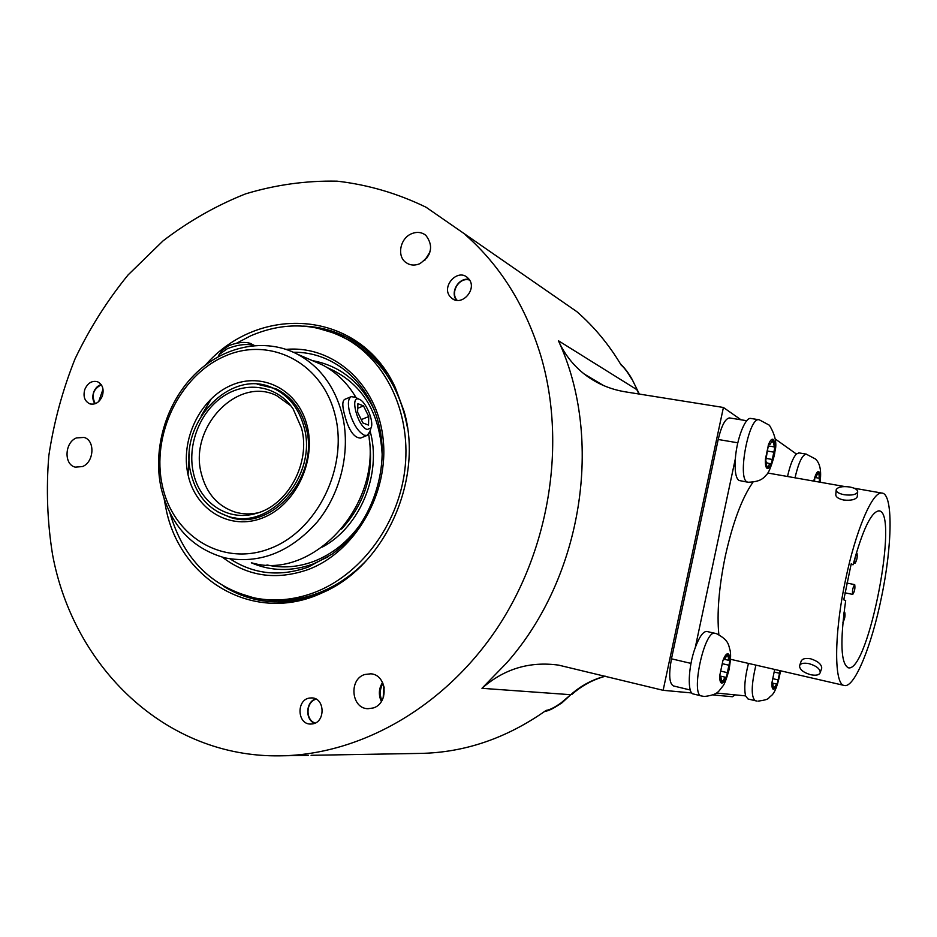 <?xml version="1.0" encoding="UTF-8"?>
<svg xmlns="http://www.w3.org/2000/svg" width="937" height="937" viewBox="0 0 937 937"><rect width="100%" height="100%" fill="white"/><g stroke="black" fill="none" stroke-linecap="round" stroke-linejoin="round"><path stroke-width="1.41" d="M632.299 379.696L631.421 378.607C627.521 372.024 624.194 367.597 621.43 365.301L621.231 365.184C608.933 344.547 594.14 326.708 576.864 311.67L426.077 207.253C397.593 193.397 367.948 184.706 337.133 181.169C306.165 180.548 275.665 184.776 245.646 193.842C216.318 205.472 188.794 221.132 163.085 240.832L128.076 274.939C107.193 300.613 89.507 328.594 75.03 358.906C62.545 390.155 53.807 422.411 48.829 455.663C46.065 489.091 47.318 522.085 52.566 554.657C73.367 667.027 165.556 757.787 280.128 755.831C359.925 754.999 444.466 707.435 497.442 627.825C550.195 548.133 566.463 442.205 540.743 355.545C525.505 305.919 500.428 265.721 465.513 234.953M558.417 340.74C603.92 438.633 582.861 576.794 506.73 662.857L481.969 688.308C504.106 668.842 529.686 661.124 558.733 665.153L663.138 690.311L723.411 407.478L625.26 391.83C609.776 389.265 596.084 383.315 584.184 373.992C572.929 365.02 564.343 353.94 558.417 340.74L636.809 389.628L638.987 394.02M311.084 755.304L419.647 753.418C464.295 752.739 506.484 738.379 546.212 710.34L546.435 710.351C549.843 709.871 554.727 707.376 561.099 702.891L570.738 694.704L562.177 702.656M741.026 419.799L723.411 407.478M713.162 694.949L732.394 696.73L735.053 694.856M691.775 692.958L663.138 690.311M737.817 442.803L718.199 439.488L671.466 658.816C668.585 674.652 669.264 683.694 673.492 685.954L690.288 690.019M718.199 439.488C721.443 425.843 725.191 418.652 729.431 417.925L729.794 417.984M561.884 702.879L561.837 702.914C550.839 710.176 548.731 710.469 544.397 711.64M637.699 390.752L632.053 379.227M621.43 365.301L620.681 364.247M82.409 466.579C94.168 462.257 95.363 440.285 84.037 437.427L76.459 437.919C64.641 442.369 63.634 464.518 75.206 467.13L82.409 466.579M205.566 364.962C259.889 302.874 359.972 310.194 395.238 387.426L404.058 411.296C424.086 479.685 384.615 566.58 322.129 592.852C254.559 624.745 179.904 580.448 165.943 508.416L164.233 499.292M84.775 389.534C87.691 382.987 91.955 380.387 97.565 381.757C102.566 384.404 104.171 389.136 102.356 395.964C99.486 402.442 95.281 405.053 89.741 403.812C84.611 401.2 82.96 396.445 84.775 389.534M312.548 723.903L310.487 724.055C297.181 724.289 296.279 699.822 309.468 698.053L311.951 697.901C325.01 698.053 325.619 722.251 312.548 723.903M468.641 278.769C477.765 288.573 462.082 306.891 451.927 298.376L450.217 296.736C441.081 286.781 457.174 268.439 467.247 277.399L468.641 278.769M373.137 707.997C389.124 703.558 387.063 674.617 370.794 673.808L364.798 674.499C348.599 679.149 351.223 708.618 367.948 708.712L373.137 707.997M419.764 263.73C431.746 255.309 433.761 245.822 425.785 235.269C421.556 232.06 416.766 231.568 411.425 233.781C400.111 238.373 396.679 256.199 405.92 262.512C410.043 265.417 414.658 265.815 419.764 263.73M303.494 326.111C320.688 326.732 336.828 331.382 351.925 340.072C365.723 348.154 377.47 359.152 387.168 373.078M319.845 593.847C299.524 601.741 279.355 603.861 259.35 600.219C246.583 597.806 234.718 593.18 223.744 586.363M263.789 600.945L235.164 592.02M261.353 599.083C279.788 602.175 298.388 600.312 317.128 593.496C335.856 586.492 352.64 575.119 367.491 559.366M316.097 327.774L344.722 336.242M341.677 336.418L351.27 341.337C381.406 359.562 400.158 388.433 407.501 427.951M236.534 343.235L250.765 335.786C284.298 321.461 316.624 322.761 347.744 339.674C387.859 362.818 411.87 416.098 404.69 471.053C397.569 525.985 359.749 575.833 313.391 592.887C293.972 599.938 274.752 601.706 255.731 598.193C212.055 587.792 183.465 559.377 169.937 512.961M368.628 434.311C381.71 505.921 312.595 580.39 252.252 562.996M356.072 397.663C347.568 383.221 336.442 372.352 322.703 365.032L311.248 360.136M341.935 413.369C334.38 386.009 319.599 366.32 297.615 354.291C264.902 337.121 223.193 345.999 194.603 374.542C166.013 403.144 152.532 448.811 161.152 488.177C170.358 525.235 191.687 548.485 225.138 557.925C259.514 564.355 290.236 552.338 317.303 521.886C341.455 492.288 351.164 449.256 341.935 413.369M355.603 397.429L351.316 396.62L344.722 399.373C342.286 400.872 342.192 405.85 344.441 414.318C348.529 430.013 353.905 437.93 360.558 438.083L367.199 435.389L369.822 431.606M351.316 396.62C348.154 398.389 347.568 403.578 349.583 412.198C353.249 424.25 358.192 431.945 364.388 435.272L367.199 435.389M334.907 414.283C348.822 466.509 317.479 530.881 269.95 548.567C222.608 567.049 173.04 536.304 162.37 485.764C151.044 435.459 179.272 376.088 224.259 356.423C269.036 336.02 321.707 361.764 334.907 414.283M307.137 425.785C316.437 461.613 295.167 505.465 262.653 517.903C230.268 530.881 195.728 510.185 188.114 475.094C180.045 440.179 199.827 398.717 231.134 385.341C262.301 371.45 298.317 389.757 307.137 425.785M257.218 384.217L275.935 388.785C291.02 396.21 301.058 409.094 306.024 427.436C320.126 475.668 271.964 531.818 230.174 517.365L217.993 512.035M280.163 391.034L274.096 388.644C289.111 396.023 299.09 408.825 304.033 427.073C318.03 475.036 270.137 530.857 228.605 516.474C209.138 510.103 196.618 495.907 191.043 473.888C177.304 423.079 231.369 366.402 274.096 388.644M240.903 519.157L234.133 517.739M301.527 428.115C311.014 462.503 287.94 505.441 255.942 513.464C228.019 521.886 199.651 502.841 193.409 472.904C186.967 444.794 200.049 411.46 223.603 396.093C247.075 380.563 277.645 385.763 293.14 408.954L301.527 428.115M258.155 512.785C250.308 514.495 242.683 514.272 235.281 512.152C217.7 506.285 206.363 493.389 201.291 473.478C188.712 427.284 237.775 375.714 276.731 395.683L290.903 405.862M367.163 429.544C357.571 426.628 349.255 394.512 359.281 399.314L359.304 399.326C365.98 401.54 374.308 421.861 371.029 427.928L367.163 429.544M357.911 403.671L357.606 412.21L362.935 422.974L368.499 425.082L368.745 416.543L363.486 405.897L357.911 403.671M363.486 405.897L357.747 408.274M368.745 416.543L361.272 419.612M218.333 356.622L219.071 354.619L227.351 348.705C237.881 344.57 246.888 343.504 254.372 345.53M251.104 343.809L250.226 343.352C244.416 341.595 237.248 342.38 228.733 345.706L222.233 350.356L219.645 353.846M94.965 403.812C92.681 400.556 92.236 396.726 93.63 392.322C95.152 388.34 97.647 385.728 101.114 384.498M95.269 403.695C91.123 395.449 93.126 389.136 101.301 384.767M314.563 723.317C304.958 719.569 305.743 701.965 315.617 698.885M315.183 723.048C305.075 720.014 305.895 701.52 316.202 699.189M457.197 300.367C450.053 293.176 458.298 277.902 468.336 279.765L469.531 279.999M456.518 300.285C449.889 292.438 458.58 277.481 468.699 279.355M382.554 682.487C378.747 688.601 378.361 694.926 381.371 701.462M381.874 700.653C379.438 694.704 379.801 688.941 382.952 683.342M383.889 686.153L383.174 697.936M383.573 696.765L384.158 687.383M545.111 711.136L546.435 710.351M429.989 251.912L424.801 260.334M429.087 254.302L426.522 258.46M747.679 482.18L738.942 480.47C735.768 478.128 734.573 470.854 735.358 458.661L695.254 647.631C699.318 636.797 703.16 631.397 706.767 631.444L707.13 631.526M701.274 695.898L693.509 694.012C687.161 693.919 688.086 666.875 695.254 647.631M716.536 693.052L745.594 695.886C743.919 688.414 744.868 677.592 748.464 663.408M787.525 476.488C790.043 465.209 792.995 457.724 796.368 454.012L775.215 438.961M752.821 482.438C741.917 498.051 732.711 522.776 725.203 556.613C718.913 587.44 716.793 613.442 718.843 634.595M755.081 700.677L747.984 698.967L745.594 695.886M796.368 454.012L799.038 452.899M815.272 475.996L816.279 476.172L815.74 475.504L815.061 476.488L814.429 481.22M814.78 477.448L819.266 478.233L818.833 471.698L816.326 476.183M819.442 482.098L819.301 478.233M735.358 458.661C736.705 439.195 745.138 417.281 750.666 418.417L751.087 418.488M766.946 462.819L770.741 464.131L771.549 463.054L774.571 448.682L773.095 439.383L770.12 444.279L769.336 443.447L768.516 444.525L765.705 460.899M767.028 468.336L765.986 460.957M767.087 468.348L768.153 466.521L766.7 466.275M769.991 463.346L768.153 466.521M772.041 683.319L772.861 683.518L773.365 689.292L774.395 687.348L773.201 687.067M772.861 683.518L772.287 683.752L772.018 682.359L774.676 669.451L772.018 682.359C771.772 686.669 772.217 688.976 773.365 689.292L773.365 689.292C774.583 689.245 775.941 687.184 777.429 683.096L774.395 687.348M780.099 670.693L777.429 683.096L780.076 670.693M719.862 676.385L720.893 676.619L721.666 683.132L722.919 680.965L721.408 680.602M720.893 676.619L720.178 676.877L719.803 675.308L722.931 660.503C724.723 655.9 726.374 653.639 727.885 653.721C729.302 654.19 729.9 656.825 729.689 661.639L726.608 676.233L729.689 661.639L729.326 660.058L728.658 660.292L727.885 653.721L724.488 659.589L723.926 659.133L722.931 660.503L719.803 675.308C719.604 680.157 720.225 682.768 721.677 683.132L721.677 683.132C723.2 683.108 724.851 680.812 726.608 676.233L725.625 677.603L725.097 677.182L722.919 680.965M845.338 580.823C833.731 635.637 834.012 685.954 844.659 685.556C854.825 687.407 871.832 645.113 881.506 597.115C892.469 545.041 893.254 493.038 881.776 493.061C872.499 491.257 855.516 530.81 845.338 580.823M821.538 668.702L821.749 668.081C821.503 664.204 817.802 661.112 810.646 658.793C805.211 657.891 802.002 658.793 801.041 661.499L799.741 665.247M836.155 490.238L835.804 494.455C835.64 496.903 838.24 498.753 843.628 500.018C851.007 500.733 855.551 499.667 857.238 496.844L857.285 496.305M845.689 600.57L843.768 599.809L851.218 563.805L853.103 564.765C862.544 530.061 871.094 512.094 878.742 510.864C899.719 510.091 868.423 672.415 848.477 667.823C840.805 664.204 839.868 641.786 845.689 600.57M853.103 564.765L851.077 564.367M854.708 584.641L854.649 584.618C852.775 587.569 852.12 590.825 852.693 594.386L852.752 594.409C854.626 591.481 855.282 588.225 854.708 584.641M842.902 622.379C844.776 619.029 845.408 615.738 844.776 612.517L843.862 613.524M857.004 553.38L856.922 553.357C855.036 556.285 854.392 559.576 854.966 563.219L855.048 563.242C856.922 560.338 857.566 557.046 857.004 553.38M844.085 494.713C851.452 495.638 855.985 494.748 857.671 492.042C857.812 489.793 855.165 488.107 849.73 486.982C842.386 486.069 837.877 486.959 836.202 489.664C836.05 491.89 838.674 493.576 844.085 494.713M810.739 674.734C816.186 675.776 819.348 675.027 820.262 672.485C819.98 668.713 816.221 665.774 808.982 663.654C803.571 662.635 800.421 663.384 799.519 665.879C799.788 669.65 803.524 672.602 810.739 674.734M98.736 401.54L103.011 389.183M481.969 688.308L570.738 694.704C580.788 685.79 592.243 679.618 605.115 676.174M572.027 694.294L571.828 694.469C581.666 685.732 592.84 679.641 605.361 676.233M286.183 349.372C333.232 345.191 377.178 383.783 383.081 438.539C389.429 493.167 355.17 552.256 307.746 569.696C276.064 580.553 247.637 576.396 222.456 557.246M293.468 352.253C332.049 351.598 367.983 380.516 378.525 423.383C391.034 469.601 370.607 527.004 331.967 554.189L308.074 567.166C279.753 577.063 253.763 574.311 230.127 558.909M188.032 474.743L189.333 454.351M201.127 416.028L211.504 398.448M251.327 562.821C271.086 571.347 291.794 571.711 313.438 563.887L328.559 556.566M373.664 408.684C359.995 381.664 339.581 365.641 312.419 360.628M266.94 564.941C282.353 568.431 297.954 567.248 313.754 561.404C332.366 554.177 348.025 541.656 360.733 523.83M382.12 453.707C379.415 410.945 361.132 382.261 327.294 367.655M322.504 547.009C360.253 526.863 382.202 473.408 370.045 430.915M341.63 529.042C365.055 503.216 374.25 473.103 369.19 438.703M690.991 663.396L671.466 658.816M703.359 696.296L701.614 695.98C690.218 695.886 704.226 629.875 714.884 633.26L715.259 633.342M756.862 701.017L755.327 700.735C751.005 697.187 751.193 685.322 755.913 665.129M795.009 477.811C798.488 462.855 802.201 454.96 806.148 454.094L806.441 454.14M813.691 481.091L815.061 476.488C816.49 472.716 817.755 471.124 818.833 471.698C819.84 472.611 820.191 475.317 819.875 479.814L819.641 482.133M818.961 474.063L817.72 473.853M750.666 418.417L758.841 419.741C748.757 417.188 737.22 478.327 747.094 481.934L748.077 482.25C760.692 481.77 763.268 478.409 766.829 474.356C769.523 472.67 775.192 454.094 774.794 452.009C777.195 443.997 775.391 435.073 769.394 425.222L759.263 419.811M765.447 459.083L768.516 444.525C770.214 440.355 771.737 438.645 773.095 439.383C774.36 440.507 774.864 443.611 774.571 448.682L771.549 463.054C769.886 467.2 768.363 468.957 766.993 468.313C765.693 467.294 765.178 464.213 765.447 459.083M769.617 443.751L768.996 443.646M773.306 442.088L771.737 441.819M773.704 452.126L767.696 451.095M772.17 459.435L765.529 458.298M779.373 673.234L774.22 672.052M777.979 679.875L773.002 678.716M728.154 656.123L726.667 655.771M728.787 665.188L722.298 663.689M727.217 672.625L720.975 671.161M308.472 755.339L282.81 755.784M603.592 385.552L584.184 373.992M620.481 363.907C624.885 368.241 628.704 373.254 631.913 378.97L639.327 394.067M259.35 600.219L260.896 600.453M351.27 341.337L347.744 339.674M378.525 423.383C391.01 469.519 370.525 527.086 331.967 554.189M322.703 365.032L297.615 354.291M234.953 518.466L230.174 517.365M235.281 512.152L239.708 513.195M359.304 399.326L354.42 396.82M371.029 427.928L369.319 433.163M250.226 343.352L254.454 345.519M89.741 403.812L90.444 404.023M451.927 298.376L453.824 299.5M408.134 263.847L405.92 262.512M76.002 467.329L75.206 467.13M704.765 696.437C718.843 694.668 718.574 690.897 722.989 685.954C724.664 683.811 726.702 678.353 729.091 669.592C731.176 656.322 730.626 654.541 730.216 650.805C728.318 644.82 729.255 640.451 716.606 633.717L706.767 631.444M820.027 482.204C821.597 470.971 820.062 463.241 815.436 458.989L806.148 454.094L798.746 452.852M746.754 420.725L729.431 417.925M768.738 444.044L770.05 444.267M768.117 445.895L773.786 446.844M758.127 701.134C770.776 699.424 767.485 698.147 771.315 695.722C775.028 692.63 778.108 684.315 780.544 670.798M772.006 682.979L776.199 683.951M719.803 675.94L725.097 677.182M723.528 659.367L724.43 659.578M724.922 659.437L728.599 660.28M730.544 659.285L843.921 685.38M767.766 473.021L844.846 486.572M854.04 488.189L881.776 493.061M848.477 667.823L847.868 667.683M846.849 583.048L854.649 584.618M844.975 592.816L852.717 594.398M844.003 612.353L844.717 612.505M856.266 553.228L856.922 553.357M853.572 562.95L855.001 563.231M857.238 496.844L857.671 492.042M821.749 668.081L820.262 672.485"/></g></svg>
